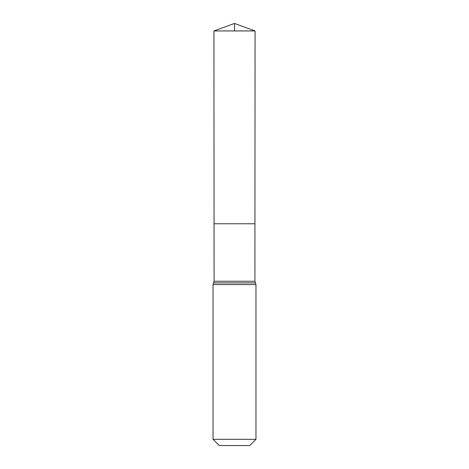 <?xml version="1.0" encoding="UTF-8"?>
<svg xmlns="http://www.w3.org/2000/svg" width="469" height="469" viewBox="0 0 469 469"><rect width="100%" height="100%" fill="white"/><g stroke="black" fill="none" stroke-linecap="round" stroke-linejoin="round"><path stroke-width="0.7" d="M214.087 281.271L214.052 223.766L254.948 223.766L214.052 223.766L213.934 30.936L255.066 30.936L254.913 281.271L214.087 281.271L213.565 282.924L255.435 282.924L254.913 281.271M255.435 282.924L255.963 284.577L213.037 284.577L213.565 282.924M255.963 439.306L213.037 439.306L219.281 445.55L249.719 445.55L255.963 439.306L255.963 284.577M213.037 439.306L213.037 284.577M213.934 30.936L234.5 23.45L255.066 30.936M234.5 30.936L234.5 23.45L213.934 30.936L214.052 223.766L234.5 223.766"/></g></svg>
